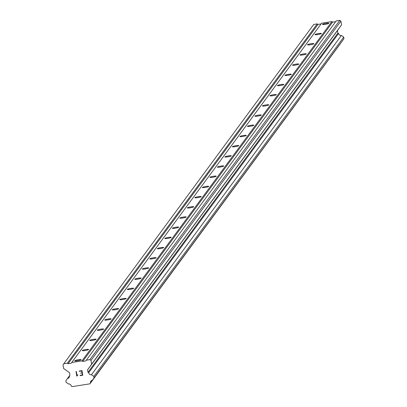 <?xml version="1.0" encoding="UTF-8"?>
<svg xmlns="http://www.w3.org/2000/svg" width="407" height="407" viewBox="0 0 407 407"><rect width="100%" height="100%" fill="white"/><g stroke="black" fill="none" stroke-linecap="round" stroke-linejoin="round"><path stroke-width="0.61" d="M328.846 23.362A3.241 0.427 170 0 1 325.534 24.318A3.241 0.427 170 0 1 322.486 24.425A3.241 0.427 170 0 1 322.507 24.359A3.241 0.427 170 0 1 325.824 23.403A3.241 0.427 170 0 1 328.866 23.301A3.241 0.427 170 0 1 328.846 23.362M321.337 33.557A3.241 0.427 170 0 1 318.025 34.514A3.241 0.427 170 0 1 314.982 34.615A3.241 0.427 170 0 1 315.003 34.554A3.241 0.427 170 0 1 318.315 33.593A3.241 0.427 170 0 1 321.357 33.491A3.241 0.427 170 0 1 321.337 33.557M313.833 43.747A3.241 0.427 170 0 1 310.516 44.709A3.241 0.427 170 0 1 307.473 44.811A3.241 0.427 170 0 1 307.494 44.745A3.241 0.427 170 0 1 310.806 43.788A3.241 0.427 170 0 1 313.853 43.686A3.241 0.427 170 0 1 313.833 43.747M306.323 53.943A3.241 0.427 170 0 1 303.006 54.899A3.241 0.427 170 0 1 299.964 55.001A3.241 0.427 170 0 1 299.984 54.94A3.241 0.427 170 0 1 303.301 53.978A3.241 0.427 170 0 1 306.344 53.877A3.241 0.427 170 0 1 306.323 53.943M298.814 64.133A3.241 0.427 170 0 1 295.502 65.095A3.241 0.427 170 0 1 292.455 65.196A3.241 0.427 170 0 1 292.475 65.13A3.241 0.427 170 0 1 295.792 64.174A3.241 0.427 170 0 1 298.835 64.072A3.241 0.427 170 0 1 298.814 64.133M291.305 74.328A3.241 0.427 170 0 1 287.993 75.285A3.241 0.427 170 0 1 284.951 75.387A3.241 0.427 170 0 1 284.966 75.326A3.241 0.427 170 0 1 288.283 74.369A3.241 0.427 170 0 1 291.326 74.262A3.241 0.427 170 0 1 291.305 74.328M283.801 84.519A3.241 0.427 170 0 1 280.484 85.48A3.241 0.427 170 0 1 277.442 85.582A3.241 0.427 170 0 1 277.462 85.516A3.241 0.427 170 0 1 280.774 84.559A3.241 0.427 170 0 1 283.816 84.458A3.241 0.427 170 0 1 283.801 84.519M276.292 94.714A3.241 0.427 170 0 1 272.975 95.67A3.241 0.427 170 0 1 269.933 95.772A3.241 0.427 170 0 1 269.953 95.711A3.241 0.427 170 0 1 273.265 94.755A3.241 0.427 170 0 1 276.312 94.648A3.241 0.427 170 0 1 276.292 94.714M268.783 104.904A3.241 0.427 170 0 1 265.466 105.866A3.241 0.427 170 0 1 262.423 105.968A3.241 0.427 170 0 1 262.444 105.906A3.241 0.427 170 0 1 265.761 104.945A3.241 0.427 170 0 1 268.803 104.843A3.241 0.427 170 0 1 268.783 104.904M261.274 115.1A3.241 0.427 170 0 1 257.962 116.056A3.241 0.427 170 0 1 254.914 116.163A3.241 0.427 170 0 1 254.935 116.097A3.241 0.427 170 0 1 258.252 115.14A3.241 0.427 170 0 1 261.294 115.033A3.241 0.427 170 0 1 261.274 115.1M253.765 125.29A3.241 0.427 170 0 1 250.453 126.251A3.241 0.427 170 0 1 247.41 126.353A3.241 0.427 170 0 1 247.431 126.292A3.241 0.427 170 0 1 250.743 125.331A3.241 0.427 170 0 1 253.785 125.229A3.241 0.427 170 0 1 253.765 125.29M246.26 135.485A3.241 0.427 170 0 1 242.943 136.442A3.241 0.427 170 0 1 239.901 136.548A3.241 0.427 170 0 1 239.921 136.482A3.241 0.427 170 0 1 243.233 135.526A3.241 0.427 170 0 1 246.281 135.424A3.241 0.427 170 0 1 246.26 135.485M238.751 145.681A3.241 0.427 170 0 1 235.434 146.637A3.241 0.427 170 0 1 232.392 146.739A3.241 0.427 170 0 1 232.412 146.678A3.241 0.427 170 0 1 235.724 145.716A3.241 0.427 170 0 1 238.772 145.614A3.241 0.427 170 0 1 238.751 145.681M231.242 155.871A3.241 0.427 170 0 1 227.93 156.827A3.241 0.427 170 0 1 224.883 156.934A3.241 0.427 170 0 1 224.903 156.868A3.241 0.427 170 0 1 228.22 155.912A3.241 0.427 170 0 1 231.262 155.81A3.241 0.427 170 0 1 231.242 155.871M223.733 166.066A3.241 0.427 170 0 1 220.421 167.023A3.241 0.427 170 0 1 217.374 167.124A3.241 0.427 170 0 1 217.394 167.063A3.241 0.427 170 0 1 220.711 166.102A3.241 0.427 170 0 1 223.753 166A3.241 0.427 170 0 1 223.733 166.066M216.224 176.256A3.241 0.427 170 0 1 212.912 177.218A3.241 0.427 170 0 1 209.87 177.32A3.241 0.427 170 0 1 209.89 177.254A3.241 0.427 170 0 1 213.202 176.297A3.241 0.427 170 0 1 216.244 176.195A3.241 0.427 170 0 1 216.224 176.256M208.72 186.452A3.241 0.427 170 0 1 205.403 187.408A3.241 0.427 170 0 1 202.36 187.51A3.241 0.427 170 0 1 202.381 187.449A3.241 0.427 170 0 1 205.693 186.487A3.241 0.427 170 0 1 208.74 186.386A3.241 0.427 170 0 1 208.72 186.452M201.211 196.642A3.241 0.427 170 0 1 197.894 197.604A3.241 0.427 170 0 1 194.851 197.705A3.241 0.427 170 0 1 194.872 197.639A3.241 0.427 170 0 1 198.189 196.683A3.241 0.427 170 0 1 201.231 196.581A3.241 0.427 170 0 1 201.211 196.642M193.701 206.837A3.241 0.427 170 0 1 190.39 207.794A3.241 0.427 170 0 1 187.342 207.896A3.241 0.427 170 0 1 187.362 207.835A3.241 0.427 170 0 1 190.68 206.878A3.241 0.427 170 0 1 193.722 206.771A3.241 0.427 170 0 1 193.701 206.837M186.192 217.028A3.241 0.427 170 0 1 182.88 217.989A3.241 0.427 170 0 1 179.833 218.091A3.241 0.427 170 0 1 179.853 218.025A3.241 0.427 170 0 1 183.17 217.068A3.241 0.427 170 0 1 186.213 216.967A3.241 0.427 170 0 1 186.192 217.028M178.688 227.223A3.241 0.427 170 0 1 175.371 228.179A3.241 0.427 170 0 1 172.329 228.281A3.241 0.427 170 0 1 172.349 228.22A3.241 0.427 170 0 1 175.661 227.264A3.241 0.427 170 0 1 178.704 227.157A3.241 0.427 170 0 1 178.688 227.223M171.179 237.413A3.241 0.427 170 0 1 167.862 238.375A3.241 0.427 170 0 1 164.82 238.477A3.241 0.427 170 0 1 164.84 238.416A3.241 0.427 170 0 1 168.152 237.454A3.241 0.427 170 0 1 171.199 237.352A3.241 0.427 170 0 1 171.179 237.413M163.67 247.609A3.241 0.427 170 0 1 160.353 248.565A3.241 0.427 170 0 1 157.311 248.672A3.241 0.427 170 0 1 157.331 248.606A3.241 0.427 170 0 1 160.648 247.649A3.241 0.427 170 0 1 163.69 247.542A3.241 0.427 170 0 1 163.67 247.609M156.161 257.799A3.241 0.427 170 0 1 152.849 258.76A3.241 0.427 170 0 1 149.801 258.862A3.241 0.427 170 0 1 149.822 258.801A3.241 0.427 170 0 1 153.139 257.84A3.241 0.427 170 0 1 156.181 257.738A3.241 0.427 170 0 1 156.161 257.799M148.652 267.994A3.241 0.427 170 0 1 145.34 268.951A3.241 0.427 170 0 1 142.297 269.058A3.241 0.427 170 0 1 142.318 268.991A3.241 0.427 170 0 1 145.63 268.035A3.241 0.427 170 0 1 148.672 267.933A3.241 0.427 170 0 1 148.652 267.994M141.148 278.19A3.241 0.427 170 0 1 137.831 279.146A3.241 0.427 170 0 1 134.788 279.248A3.241 0.427 170 0 1 134.809 279.187A3.241 0.427 170 0 1 138.121 278.225A3.241 0.427 170 0 1 141.168 278.123A3.241 0.427 170 0 1 141.148 278.19M133.638 288.38A3.241 0.427 170 0 1 130.321 289.341A3.241 0.427 170 0 1 127.279 289.443A3.241 0.427 170 0 1 127.299 289.377A3.241 0.427 170 0 1 130.611 288.421A3.241 0.427 170 0 1 133.659 288.319A3.241 0.427 170 0 1 133.638 288.38M126.129 298.575A3.241 0.427 170 0 1 122.812 299.532A3.241 0.427 170 0 1 119.77 299.633A3.241 0.427 170 0 1 119.79 299.572A3.241 0.427 170 0 1 123.107 298.611A3.241 0.427 170 0 1 126.15 298.509A3.241 0.427 170 0 1 126.129 298.575M118.62 308.765A3.241 0.427 170 0 1 115.308 309.727A3.241 0.427 170 0 1 112.261 309.829A3.241 0.427 170 0 1 112.281 309.763A3.241 0.427 170 0 1 115.598 308.806A3.241 0.427 170 0 1 118.641 308.704A3.241 0.427 170 0 1 118.62 308.765M111.111 318.961A3.241 0.427 170 0 1 107.799 319.917A3.241 0.427 170 0 1 104.757 320.019A3.241 0.427 170 0 1 104.777 319.958A3.241 0.427 170 0 1 108.089 318.996A3.241 0.427 170 0 1 111.131 318.895A3.241 0.427 170 0 1 111.111 318.961M103.607 329.151A3.241 0.427 170 0 1 100.29 330.113A3.241 0.427 170 0 1 97.248 330.214A3.241 0.427 170 0 1 97.268 330.148A3.241 0.427 170 0 1 100.58 329.192A3.241 0.427 170 0 1 103.627 329.09A3.241 0.427 170 0 1 103.607 329.151M96.098 339.346A3.241 0.427 170 0 1 92.781 340.303A3.241 0.427 170 0 1 89.738 340.405A3.241 0.427 170 0 1 89.759 340.344A3.241 0.427 170 0 1 93.076 339.387A3.241 0.427 170 0 1 96.118 339.28A3.241 0.427 170 0 1 96.098 339.346M88.589 349.537A3.241 0.427 170 0 1 85.277 350.498A3.241 0.427 170 0 1 82.229 350.6A3.241 0.427 170 0 1 82.25 350.539A3.241 0.427 170 0 1 85.567 349.577A3.241 0.427 170 0 1 88.609 349.476A3.241 0.427 170 0 1 88.589 349.537M81.079 359.732A3.241 0.427 170 0 1 77.768 360.688A3.241 0.427 170 0 1 74.72 360.79A3.241 0.427 170 0 1 74.74 360.729A3.241 0.427 170 0 1 78.058 359.773A3.241 0.427 170 0 1 81.1 359.666A3.241 0.427 170 0 1 81.079 359.732M335.699 21.632L332.605 22.12L331.878 21.596L321.622 23.214L71.713 362.495L81.965 360.882L82.697 361.401L85.806 360.912L86.315 360.195L89.891 359.63L90.985 360.414L91.641 364.133L87.546 369.877L87.983 372.354L88.665 372.736A2.478 2.432 -143.6 0 0 91.468 374.74L93.803 376.409L94.068 377.894L92.43 380.194A2.478 2.432 -143.6 0 0 90.466 382.946L89.942 383.832L72.044 386.65L71.245 385.973A2.478 2.432 -143.6 0 0 68.442 383.969L66.102 382.3L65.842 380.815L67.481 378.515A2.478 2.432 -143.6 0 0 69.444 375.763L69.958 375.193L69.521 372.715L63.675 368.538L63.019 364.82L63.787 363.741L67.364 363.176L68.091 363.7L71.2 363.212L71.713 362.495M92.43 380.194L342.338 40.914L343.981 38.614L343.717 37.129L341.376 35.455A2.478 2.432 -143.6 0 1 338.573 33.455L337.891 33.074L337.454 30.596L341.554 24.852L340.898 21.133L339.799 20.35L336.228 20.915L86.315 360.195M340.364 43.59A2.478 2.432 -143.6 0 0 340.374 43.666L90.466 382.946M89.942 383.832L340.374 43.666M321.092 23.932L318.004 24.42L317.272 23.896L313.7 24.461L63.787 363.741M82.423 374.959L82.097 373.112L82.428 374.959L80.047 375.335L82.423 374.959M80.805 373.316L80.749 373.01L80.805 373.316M80.749 373.01L82.046 372.807L80.749 373.01M82.046 372.807L81.721 370.96L82.046 372.807M81.721 370.96L79.34 371.332L81.721 370.96M79.34 371.332L79.289 371.026L79.345 371.332M80.103 375.641L80.047 375.335L80.103 375.641L82.789 375.218L80.103 375.641M79.289 371.026L81.975 370.604L82.789 375.218M77.299 375.096L77.009 375.508L77.768 374.766L77.411 375.391L77.823 375.091M77.411 375.391L76.872 376.144L77.416 375.391M76.806 376.154L75.992 371.54L76.806 376.154M76.302 371.489L77.009 375.508L76.302 371.489L75.992 371.54M331.878 21.596L81.965 360.882M332.605 22.12L82.697 361.401M339.799 20.35L89.891 359.63M340.898 21.133L90.985 360.414M341.554 24.852L91.641 364.133M337.454 30.596L87.546 369.877M337.891 33.074L87.983 372.354M338.573 33.455L88.665 372.736M341.376 35.455L91.468 374.74M343.717 37.129L93.803 376.409M343.981 38.614L94.068 377.894M69.455 375.834L67.481 378.515M69.943 375.086L69.444 375.763M317.272 23.896L67.364 363.176M318.004 24.42L68.091 363.7"/></g></svg>
